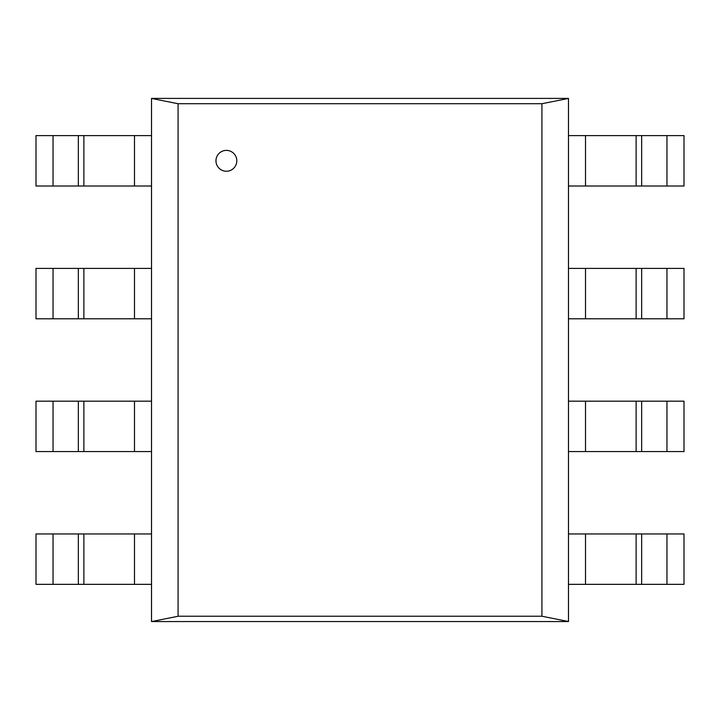 <?xml version="1.0" encoding="UTF-8"?>
<svg xmlns="http://www.w3.org/2000/svg" width="720" height="720" viewBox="0 0 720 720"><rect width="100%" height="100%" fill="white"/><g stroke="black" fill="none" stroke-linecap="round" stroke-linejoin="round"><path stroke-width="1.08" d="M215.964 160.812A10.422 10.422 0 0 0 231.597 169.839A10.422 10.422 0 0 0 231.597 151.785A10.422 10.422 0 0 0 215.964 160.812M541.917 616.23L178.083 616.23L178.083 103.725L541.917 103.725L541.917 616.23L568.449 621.522M151.524 621.567L151.524 98.397L568.476 98.397L568.476 621.567L151.524 621.567L178.065 616.275M541.917 103.725L568.449 98.442M178.083 103.725L151.551 98.442M78.345 186.012L78.345 135.612L151.524 135.612M151.524 186.012L83.808 186.012M83.88 135.612L83.88 186.012L78.435 186.012M78.372 186.012L36 186.012L36 135.612L78.372 135.612M78.345 318.789L78.345 268.398L151.524 268.398M151.524 318.789L83.808 318.789M83.88 268.398L83.88 318.789L78.435 318.789M78.372 318.789L36 318.789L36 268.398L78.372 268.398M78.345 451.566L78.345 401.175L151.524 401.175M151.524 451.566L83.808 451.566M83.88 401.175L83.88 451.566L78.435 451.566M78.372 451.566L36 451.566L36 401.175L78.372 401.175M78.345 584.343L78.345 533.952L151.524 533.952M151.524 584.343L83.808 584.343M83.88 533.952L83.88 584.343L78.435 584.343M78.372 584.343L36 584.343L36 533.952L78.372 533.952M641.655 533.952L641.655 584.343L568.476 584.343M568.476 533.952L636.192 533.952M636.12 584.343L636.12 533.952L641.565 533.952M641.628 533.952L684 533.952L684 584.343L641.628 584.343M641.655 401.175L641.655 451.566L568.476 451.566M568.476 401.175L636.192 401.175M636.12 451.566L636.12 401.175L641.565 401.175M641.628 401.175L684 401.175L684 451.566L641.628 451.566M641.655 268.398L641.655 318.789L568.476 318.789M568.476 268.398L636.192 268.398M636.12 318.789L636.12 268.398L641.565 268.398M641.628 268.398L684 268.398L684 318.789L641.628 318.789M641.655 135.612L641.655 186.012L568.476 186.012M568.476 135.612L636.192 135.612M636.12 186.012L636.12 135.612L641.565 135.612M641.628 135.612L684 135.612L684 186.012L641.628 186.012M134.487 186.012L134.487 135.612M53.046 135.612L53.046 186.012M134.487 318.789L134.487 268.398M53.046 268.398L53.046 318.789M134.487 451.566L134.487 401.175M53.046 401.175L53.046 451.566M134.487 584.343L134.487 533.952M53.046 533.952L53.046 584.343M585.513 533.952L585.513 584.343M666.954 584.343L666.954 533.952M585.513 401.175L585.513 451.566M666.954 451.566L666.954 401.175M585.513 268.398L585.513 318.789M666.954 318.789L666.954 268.398M585.513 135.612L585.513 186.012M666.954 186.012L666.954 135.612"/></g></svg>
